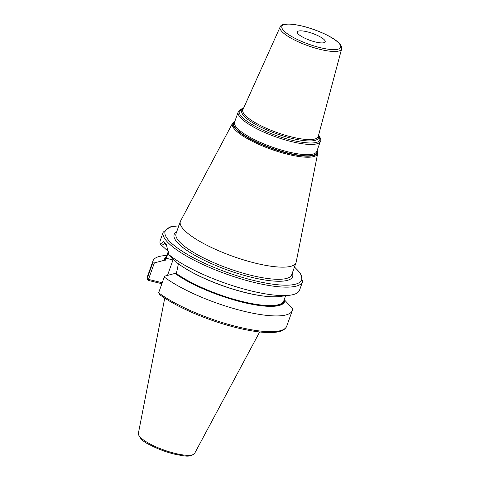 <?xml version="1.0" encoding="UTF-8"?>
<svg xmlns="http://www.w3.org/2000/svg" width="480" height="480" viewBox="0 0 480 480"><rect width="100%" height="100%" fill="white"/><g stroke="black" fill="none" stroke-linecap="round" stroke-linejoin="round"><path stroke-width="0.72" d="M161.874 283.728L148.044 280.338L147.132 278.664L152.742 262.914L154.368 262.896L164.322 260.28A63.714 15.828 19.6 0 1 166.476 256.602M283.974 299.742L284.208 300.168A63.054 15.666 -160.4 0 1 242.292 301.992A63.054 15.666 -160.4 0 1 175.668 273.564L175.044 273.414A63.714 15.828 19.6 0 0 242.472 302.22A63.714 15.828 19.6 0 0 284.832 300.318L292.584 308.604A73.944 18.372 19.6 0 1 292.314 310.494A73.944 18.372 19.6 0 1 239.766 310.2A73.944 18.372 19.6 0 1 164.262 277.02L158.652 292.776L159.594 294.486M164.262 277.02L165.096 276.024L175.044 273.414M175.668 273.564L176.142 273.318L176.832 271.38L178.422 263.79M284.208 300.168L284.832 300.318M160.284 244.128L163.428 241.686L166.368 244.62L168.798 254.556A73.944 18.372 19.6 0 0 250.668 290.796A73.944 18.372 19.6 0 0 289.566 295.272A73.944 18.372 19.6 0 0 299.556 290.166L302.568 281.706A73.944 18.372 19.6 0 1 253.68 282.336A73.944 18.372 -160.4 0 1 163.248 232.092L160.236 240.558A73.944 18.372 19.6 0 0 160.284 244.128L168.588 251.748L165.42 260.184L164.322 260.28M166.944 255.294L162.99 255.78A73.944 18.372 19.6 0 0 153 260.886A73.944 18.372 19.6 0 0 152.742 262.914M162.222 282.756L148.494 279.39L154.368 262.896M167.502 275.388L173.004 259.938A19.086 7.026 103.8 0 1 173.31 259.098M148.938 279.498L147.132 278.664A73.944 18.372 -160.4 0 1 147.39 276.636L153 260.886M161.472 245.592L164.652 243.492L166.746 245.442M289.566 295.272L279.39 296.526A63.714 15.828 -160.4 0 1 177.486 263.148L168.798 254.556M147.39 276.636L147.132 278.664M148.044 280.338L148.86 279.576M255.444 263.166A61.386 15.252 19.6 0 0 296.028 262.644A61.386 15.252 19.6 0 0 296.178 262.104L317.676 153.504A45.198 11.232 -160.4 0 1 287.682 154.29A45.198 11.232 -160.4 0 1 232.572 123.198L180.594 220.944A61.386 15.252 -160.4 0 0 180.366 221.46A61.386 15.252 -160.4 0 0 255.444 263.166M307.098 31.788A14.79 3.678 -160.4 0 1 325.188 41.838A14.79 3.678 -160.4 0 1 315.408 41.964A14.79 3.678 -160.4 0 1 297.318 31.914A14.79 3.678 -160.4 0 1 307.098 31.788M194.646 453.378A29.886 7.428 19.6 0 1 175.002 453.378A29.886 7.428 -160.4 0 1 138.378 433.344C139.218 437.982 143.106 441.852 150.036 444.936C157.488 448.854 165.582 451.914 174.306 454.116C183.624 455.802 190.05 457.962 194.646 453.378L259.662 331.968M164.946 260.436A63.054 15.666 -160.4 0 1 166.092 257.676M292.314 310.494L286.704 326.25A73.944 18.372 -160.4 0 1 234.156 325.95A73.944 18.372 -160.4 0 1 158.652 292.776M173.004 259.938L166.104 258.246M285.612 295.758L283.746 300.99A62.682 15.576 -160.4 0 1 240.018 300.954A62.682 15.576 -160.4 0 1 176.142 273.318M165.42 260.184A62.682 15.576 -160.4 0 1 165.648 258.936L168.342 251.364M265.818 296.322A62.682 15.576 -160.4 0 1 182.49 266.652M178.77 225.942A72.462 18.006 -160.4 0 0 177.294 247.89A72.462 18.006 -160.4 0 0 253.746 280.476A72.462 18.006 19.6 0 0 294.432 267.132M176.688 231.78A62.868 15.618 19.6 0 0 191.262 253.242A62.868 15.618 19.6 0 0 251.052 277.176A62.868 15.618 19.6 0 0 292.35 272.97M180.366 221.46L176.04 233.604A61.386 15.252 19.6 0 0 251.118 275.316A61.386 15.252 19.6 0 0 291.702 274.794L296.028 262.644M317.148 150.414A44.616 11.088 -160.4 0 1 287.796 153.306A44.616 11.088 -160.4 0 1 245.472 136.386A44.616 11.088 -160.4 0 1 234.93 121.14M234.828 121.428A44.232 10.992 19.6 0 0 246.498 136.608A44.232 10.992 19.6 0 0 287.76 152.964A44.232 10.992 19.6 0 0 317.046 150.702M238.194 111.972L234.558 122.178A43.638 10.842 19.6 0 0 287.928 151.83A43.638 10.842 19.6 0 0 316.776 151.452L320.412 141.246A43.638 10.842 -160.4 0 1 291.564 141.624A43.638 10.842 -160.4 0 1 238.194 111.972L243.48 108.354A42.9 10.656 -160.4 0 0 248.772 122.466A42.9 10.656 -160.4 0 0 291.768 140.196A42.9 10.656 -160.4 0 0 318.6 135.108M243.18 109.026A40.728 10.122 19.6 0 0 253.098 122.958A40.728 10.122 19.6 0 0 291.57 138.306A40.728 10.122 19.6 0 0 318.408 135.816M291.738 136.992A39.99 9.936 19.6 0 0 318.24 136.458L341.622 48.918A32.652 8.112 -160.4 0 1 319.986 49.356A32.652 8.112 -160.4 0 1 280.116 27.018L242.904 109.632A39.99 9.936 19.6 0 0 291.738 136.992M320.016 47.604A31.176 7.746 -160.4 0 1 283.104 29.976A31.176 7.746 -160.4 0 1 302.496 26.154A31.176 7.746 -160.4 0 1 339.408 43.776A31.176 7.746 -160.4 0 1 320.016 47.604M138.378 433.344L164.736 298.164M286.704 326.25C284.256 331.644 276.912 332.466 270.066 332.562C264.864 332.592 258.78 332.034 251.82 330.876C239.172 328.734 225.558 325.098 210.984 319.968C189.078 312.084 171.786 303.51 159.102 294.252M302.568 281.706L300.444 273.246L294.48 266.982M178.818 225.798L170.178 226.896L163.248 232.092M234.96 121.05L232.572 123.198M317.178 150.324L317.676 153.504M318.6 135.102L320.412 141.246M341.622 48.918C343.554 41.646 320.556 30.504 302.37 26.064C288.594 23.082 281.172 23.394 280.116 27.018"/></g></svg>
